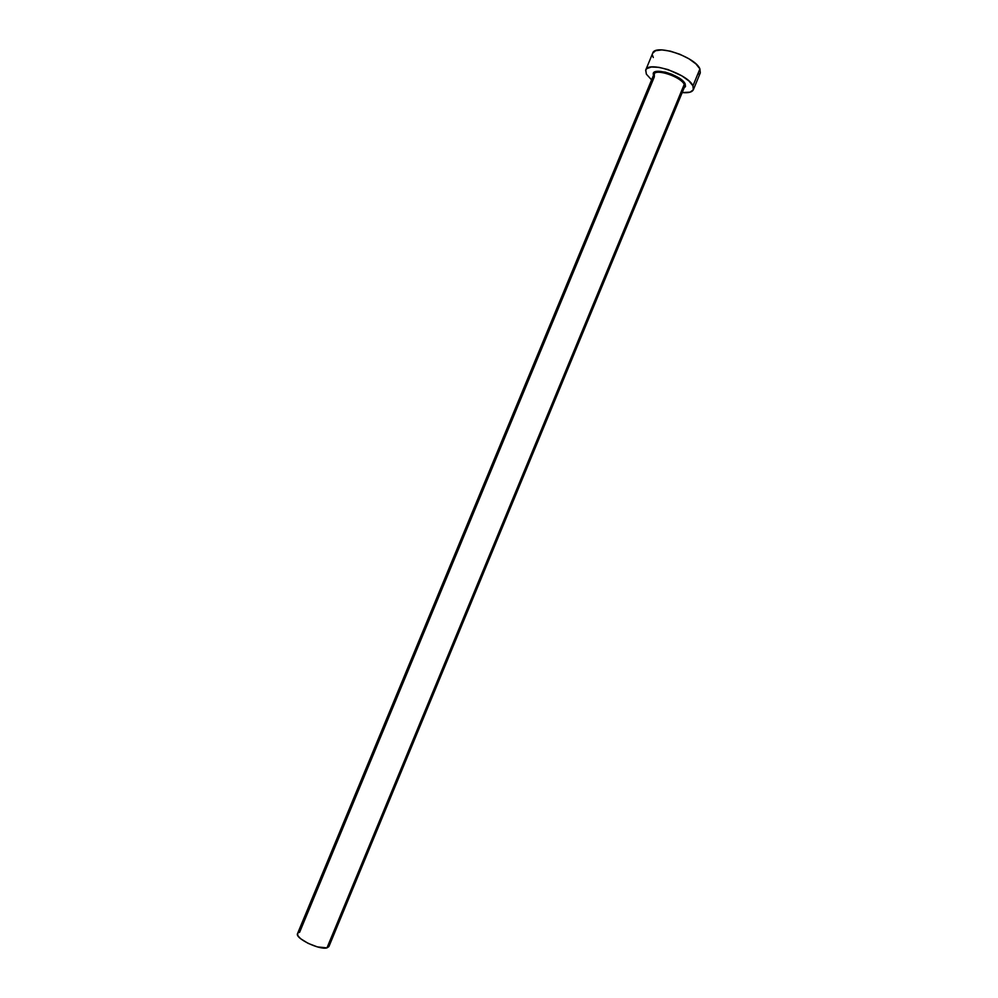 <?xml version="1.0" encoding="UTF-8"?>
<svg xmlns="http://www.w3.org/2000/svg" width="998" height="998" viewBox="0 0 998 998"><rect width="100%" height="100%" fill="white"/><g stroke="black" fill="none" stroke-linecap="round" stroke-linejoin="round"><path stroke-width="1.5" d="M684.179 87.799L685.04 86.988L684.241 84.406L685.189 83.907L684.129 82.31L677.754 77.22L671.729 74.239L665.367 72.13L657.333 71.295L654.201 72.392L653.54 75.187C649.686 66.03 681.21 74.638 685.189 83.907L684.241 84.406C681.31 77.333 657.707 68.812 654.351 73.59L654.314 76.908L299.625 932.269L298.315 932.756M684.141 87.55L684.241 84.406L326.982 947.875L328.891 946.591L326.982 947.875L684.241 84.406C681.085 76.821 655.412 68.238 653.94 74.239L297.541 933.604C294.622 938.157 319.547 950.271 326.982 947.875L317.389 946.902L308.12 943.36L300.61 938.694L297.915 935.762L297.541 933.592M693.373 89.67L700.309 72.879L699.922 68.924L692.936 85.84L693.361 89.683C692.113 92.203 688.395 93.163 682.208 92.565L690.105 92.165L693.323 89.77L692.936 85.84L699.922 68.924C695.307 56.824 655.087 43.475 652.717 53.168L645.743 69.96C647.989 60.579 688.183 74.027 692.936 85.84L688.919 80.95L681.859 75.86L668.049 69.598L658.842 67.328L651.332 67.003L646.692 68.675L645.669 70.172L646.38 74.176L645.743 69.96M651.594 79.89L646.38 74.176L651.594 79.89M685.189 83.907L685.489 86.552L684.154 87.861M699.062 74.451L700.272 72.979M700.309 72.891L699.922 68.924L695.955 63.947L688.932 58.795L679.925 54.291L670.394 51.16L661.836 49.912L655.611 50.711L652.704 53.181M652.505 55.302L653.291 57.51M328.966 945.518L328.903 946.566M653.578 75.112L653.94 74.239M684.541 86.913L328.891 946.591"/></g></svg>
